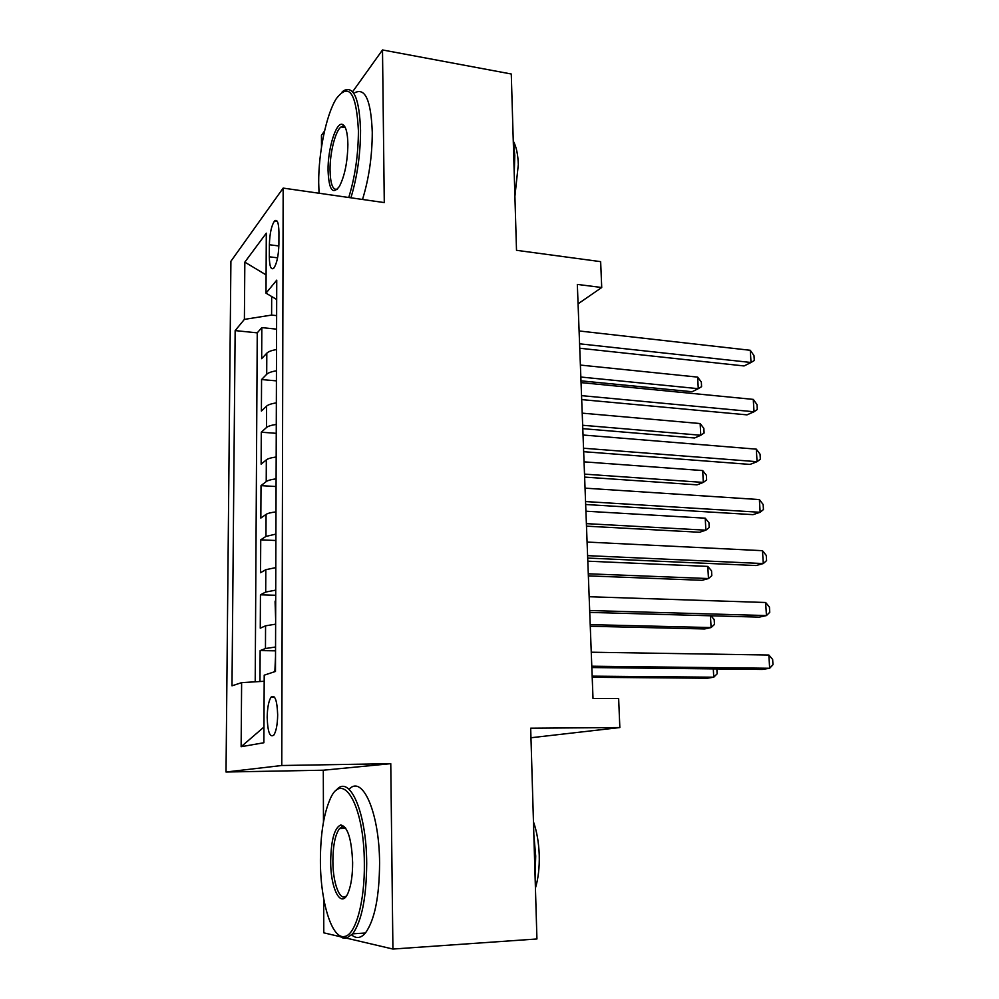 <?xml version="1.0" encoding="UTF-8"?>
<svg xmlns="http://www.w3.org/2000/svg" width="999" height="999" viewBox="0 0 999 999"><rect width="100%" height="100%" fill="white"/><g stroke="black" fill="none" stroke-linecap="round" stroke-linejoin="round"><path stroke-width="1.5" d="M345.392 827.721L345.217 828.346M277.672 714.872C277.11 700.174 274.912 694.268 271.066 697.152C268.669 700.923 267.37 707.642 267.183 717.294C267.682 732.005 269.892 737.924 273.826 735.077C276.199 731.293 277.485 724.562 277.672 714.872M346.591 938.173L392.919 949.05L390.771 763.673L323.301 770.217L323.464 822.102M323.688 898.663L323.788 932.829L346.466 938.148M323.301 770.217L226.024 772.015L230.906 261.276L283.167 188.099L281.78 765.509L226.024 772.015M324.563 130.969L321.453 135.327L321.491 147.128M392.919 949.05L536.938 938.973L530.681 728.196L619.842 727.559L618.643 698.513L593.006 698.463L577.335 284.415L601.723 287.512L600.649 261.651L516.508 250.312L511.276 74.001L382.505 49.95L352.622 91.733M276.523 349.563C271.603 350.387 268.369 351.598 266.808 353.184L261.676 358.678L261.838 327.61L276.586 329.146M276.448 370.804C271.528 371.603 268.281 372.764 266.708 374.275L261.563 379.545L276.423 380.869M261.563 379.545L261.401 411.051L266.558 406.143C268.144 404.732 271.403 403.646 276.348 402.897M276.174 457.005C271.191 457.679 267.907 458.628 266.321 459.877L261.126 464.173L261.288 432.205L276.248 433.329M275.999 511.9C270.979 512.499 267.67 513.324 266.071 514.385L260.839 518.056L261.014 485.626L276.074 486.538M275.811 567.619L265.821 569.692L260.552 572.714L260.727 539.822L275.899 540.509M275.624 624.163L265.559 625.824L260.264 628.184L260.439 594.805L275.724 595.267M269.368 244.755L269.318 256.805C269.505 266.346 270.966 270.167 273.701 268.256C276.785 263.886 278.521 255.956 278.896 244.468L278.933 232.168C278.721 222.789 277.285 219.031 274.638 220.891C271.516 225.299 269.755 233.254 269.368 244.755L278.883 245.954M271.678 296.528L271.603 315.085L244.393 319.38L235.152 330.594L231.993 685.826L241.621 682.642L241.134 746.715L263.886 742.744L264.211 675.174L275.474 671.44L276.748 280.157L266.009 293.169L276.686 299.488M244.393 319.38L244.83 262.138L266.296 233.167L266.009 293.169M261.838 327.61L257.255 332.854L255.207 681.817M275.549 647.015L265.459 648.513L260.14 650.586L259.977 681.53M260.439 594.805L265.709 592.045L275.736 590.134M260.727 539.822L265.971 536.413L275.924 534.09M261.014 485.626L266.221 481.58C267.807 480.419 271.104 479.508 276.099 478.858M261.288 432.205L266.471 427.547C268.044 426.198 271.316 425.162 276.273 424.438M276.636 315.622L271.603 315.085M283.167 188.099L384.278 202.585L382.505 49.95M390.771 763.673L281.78 765.509M530.968 737.749L619.842 727.559M578.059 303.833L601.723 287.512M257.255 332.854L235.152 330.594M260.14 650.586L275.537 650.824M241.621 682.642L264.186 681.268M266.096 274.912L244.83 262.138M241.134 746.715L263.961 727.047M579.745 348.239L744.08 365.946L751.023 362.5L579.582 343.806M750.274 350.287L753.995 355.619L754.295 360.489L751.023 362.5L750.274 350.287L579.095 330.956M276.586 330.694L276.523 348.501M580.981 380.844L692.107 391.733L698.276 388.673L697.652 377.11L580.382 365.072M580.831 377.035L698.276 388.673L701.585 386.663L701.335 382.055L697.652 377.11M348.751 197.502C355.095 176.811 358.316 154.558 358.416 130.732C356.393 92.682 348.988 82.043 336.213 98.814C326.236 114.673 318.469 152.81 318.693 182.717L319.043 193.244M342.158 91.933L343.644 90.697C353.771 85.464 359.403 98.664 360.552 130.295C360.464 154.271 357.255 176.773 350.911 197.802M347.889 144.505C347.54 162.05 344.705 176.024 339.385 186.426C332.655 195.18 328.883 189.86 328.059 170.467C327.697 149.051 335.989 121.766 342.395 124.4C345.816 125.886 347.652 132.592 347.889 144.505M345.13 127.223L343.718 126.311L341.059 126.96C335.402 130.707 329.82 152.884 330.045 170.08C330.394 184.303 332.879 190.634 337.487 189.086M513.211 139.136L514.797 155.419L514.235 173.876M513.636 141.758C516.408 147.103 517.969 154.695 518.319 164.548L514.91 196.316M354.945 92.657C365.272 87.475 371.054 100.662 372.265 132.205C372.215 156.106 368.956 178.521 362.512 199.475M364.348 863.735C364.36 803.571 341.783 767.969 329.345 801.023C323.501 815.546 320.517 835.189 320.404 859.927C320.179 900.761 331.768 939.859 344.705 936.438C355.544 935.027 364.872 901.685 364.348 863.735M336.064 790.496C349.163 773.288 366.658 811.4 366.695 863.698C366.421 897.614 361.763 920.991 352.722 933.828L346.516 938.186C343.444 938.785 340.447 937.387 337.537 933.99M352.635 862.711C352.622 874.887 351.223 884.639 348.451 891.97C341.596 910.439 330.382 889.485 330.694 860.813C331.131 839.897 334.453 827.946 340.659 824.974C347.64 826.26 351.636 838.835 352.635 862.711M345.367 827.671L342.382 826.722L339.548 828.546C335.264 834.415 333.042 845.154 332.879 860.788C332.742 883.104 340.022 902.484 346.553 895.753M533.866 835.127L535.701 856.056L535.102 876.972M533.466 821.802C536.863 831.493 538.786 842.582 539.235 855.044C539.547 867.519 538.286 878.533 535.427 888.061M349.101 789.297C362.375 774.412 379.458 812.337 379.583 863.124C379.358 896.902 374.637 920.204 365.422 933.004C360.926 938.236 356.356 938.898 351.723 934.977M581.693 399.6L747.015 414.86L754.02 411.763L581.543 395.641M753.271 399.388L757.005 404.583L757.304 409.515L754.02 411.763L753.271 399.388L581.043 382.617M583.666 451.685L749.987 464.423L757.067 461.688L583.528 448.226M756.305 449.15L760.052 454.195L760.351 459.19L757.067 461.688L756.305 449.15L583.029 435.015M585.664 504.507L752.996 514.647L760.152 512.287L585.551 501.56M759.377 499.575L763.136 504.483L763.448 509.54L760.152 512.287L759.377 499.575L585.039 488.149M587.687 558.079L756.056 565.546L763.273 563.573L587.599 555.644M762.487 550.686L766.27 555.444L766.583 560.576L763.273 563.573L762.487 550.686L587.087 542.057M276.411 383.042L276.361 401.111M582.792 428.658L694.542 437.987L700.774 435.252L700.149 423.551L582.205 413.149M582.667 425.262L700.774 435.252L704.095 433.029L703.845 428.359L700.149 423.551M276.236 436.151L276.186 454.47M584.627 477.097L697.015 484.84L703.308 482.417L702.672 470.566L584.053 461.85M584.515 474.125L703.308 482.417L706.63 479.97L706.38 475.249L702.672 470.566M276.061 490.01L276.011 508.603M586.475 526.161L699.525 532.267L705.868 530.182L705.219 518.181L585.913 511.201M586.388 523.638L705.868 530.182L709.203 527.522L708.953 522.739L705.219 518.181M275.886 544.667L275.824 563.523M588.361 575.874L702.06 580.307L708.453 578.558L707.804 566.408L587.812 561.188M588.286 573.801L708.453 578.558L711.812 575.674L711.55 570.829L707.804 566.408M589.747 612.412L759.153 617.145L766.445 615.571L589.672 610.526M765.646 602.497L769.442 607.092L769.754 612.3L766.445 615.571L765.646 602.497L589.148 596.728M275.712 600.112L275.075 601.585L275.649 619.255M590.272 626.248L704.62 628.958L711.088 627.559L710.451 615.784M590.209 624.637L711.088 627.559L714.447 624.437L714.185 619.53L710.913 615.796M591.833 667.544L762.287 669.455L769.655 668.269L591.783 666.208M768.855 655.032L772.652 659.452L772.976 664.735L769.655 668.269L768.855 655.032L591.258 652.21M275.524 656.38L274.85 671.653M592.207 677.285L707.23 678.246L713.748 677.197L713.298 668.905M592.157 676.148L713.748 677.197L717.12 673.826L716.857 668.943M266.708 374.275L266.808 353.184M265.459 648.513L265.559 625.824M265.709 592.045L265.821 569.692M265.971 536.413L266.071 514.385M266.221 481.58L266.321 459.877M266.471 427.547L266.558 406.143M277.585 257.829L269.318 256.805M274.525 697.152L271.066 697.152M277.21 221.229L274.638 220.891M341.059 126.96L345.342 127.66M343.718 126.311L342.395 124.4M365.422 933.004L352.722 933.828M339.548 828.546L345.816 828.321M342.382 826.722L340.659 824.974M344.705 936.438L346.516 938.186"/></g></svg>
